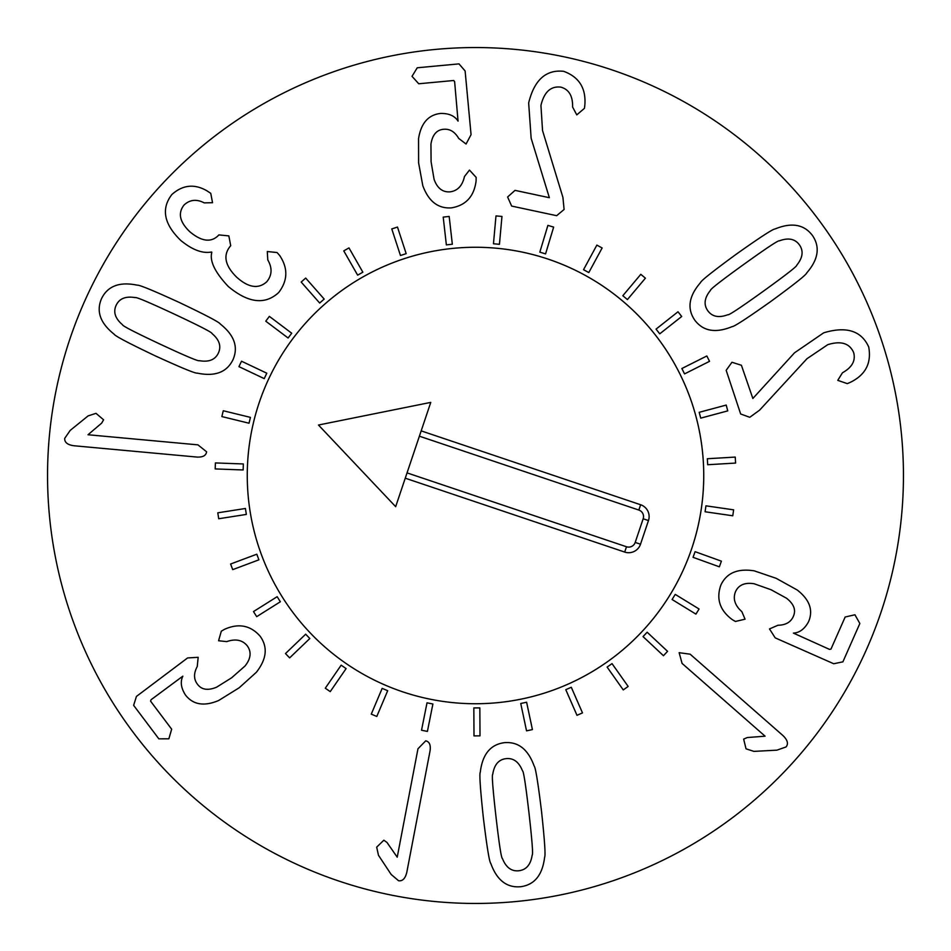 <?xml version="1.0" encoding="UTF-8"?>
<svg xmlns="http://www.w3.org/2000/svg" width="951" height="951" viewBox="0 0 951 951"><rect width="100%" height="100%" fill="white"/><g stroke="black" fill="none" stroke-linecap="round" stroke-linejoin="round"><path stroke-width="1.43" d="M246.345 514.42L218.718 518.747L217.791 512.815L245.417 508.488L246.345 514.42M258.898 559.83L232.71 569.637L230.606 564.014L256.794 554.207L258.898 559.83M280.355 601.769L256.687 616.652L253.489 611.576L277.157 596.693L280.355 601.769M309.824 638.525L289.639 657.878L285.49 653.551L305.675 634.198L309.824 638.525M346.105 668.589L330.235 691.615L325.29 688.203L341.159 665.177L346.105 668.589M387.687 690.711L376.798 716.46L371.27 714.13L382.159 688.369L387.687 690.711M432.895 704.002L427.415 731.414L421.531 730.237L427.011 702.825L432.895 704.002M479.839 707.889L480.005 735.86L474.002 735.896L473.836 707.924L479.839 707.889M526.616 702.242L532.417 729.595L526.545 730.843L520.744 703.49L526.616 702.242M571.289 687.276L582.487 712.905L576.984 715.307L565.786 689.677L571.289 687.276M612.028 663.62L628.159 686.456L623.25 689.915L607.118 667.079L612.028 663.62M647.155 632.225L667.554 651.34L663.453 655.715L643.042 636.599L647.155 632.225M675.222 594.387L699.068 608.997L695.93 614.12L672.095 599.51L675.222 594.387M695.098 551.675L721.393 561.173L719.36 566.82L693.053 557.322L695.098 551.675M705.951 505.825L733.625 509.831L732.769 515.775L705.083 511.769L705.951 505.825M707.33 458.739L735.242 457.074L735.598 463.066L707.687 464.73L707.33 458.739M699.187 412.33L726.195 405.078L727.753 410.88L700.744 418.131L699.187 412.33M681.855 368.524L706.843 355.971L709.541 361.332L684.554 373.886L681.855 368.524M656.047 329.117L677.992 311.785L681.712 316.493L659.768 333.825L656.047 329.117M622.822 295.713L640.819 274.316L645.408 278.179L627.41 299.577L622.822 295.713M583.534 269.704L596.859 245.108L602.138 247.961L588.812 272.557L583.534 269.704M539.823 252.146L547.907 225.375L553.648 227.111L545.565 253.881L539.823 252.146M493.462 243.765L495.982 215.913L501.962 216.448L499.441 244.3L493.462 243.765M446.364 244.894L443.214 217.113L449.181 216.436L452.331 244.229L446.364 244.894M400.466 255.51L391.776 228.929L397.482 227.063L406.172 253.644L400.466 255.51M357.647 275.16L343.775 250.874L348.981 247.902L362.854 272.188L357.647 275.16M319.667 303.036L301.182 282.055L305.687 278.084L324.172 299.078L319.667 303.036M288.094 338.009L265.757 321.176L269.371 316.386L291.707 333.219L288.094 338.009M264.223 378.617L238.951 366.634L241.518 361.214L266.791 373.196L264.223 378.617M249.019 423.219L221.856 416.574L223.283 410.749L250.446 417.382L249.019 423.219M243.135 469.96L215.188 468.926L215.401 462.935L243.349 463.957L243.135 469.96M727.931 314.71C718.897 318.086 712.18 316.766 707.806 310.751C703.49 304.689 704.37 297.901 710.433 290.412C709.993 289.425 721.167 280.711 743.944 264.283C766.649 247.985 778.417 240.175 779.261 240.876C788.296 237.5 795 238.82 799.387 244.835C803.702 250.909 802.822 257.685 796.76 265.186C797.152 266.197 786.013 274.887 763.344 291.232C740.532 307.613 728.716 315.447 727.931 314.71M694.765 320.13C686.884 308.647 688.797 296.141 700.483 282.649C700.982 280.759 713 271.213 736.549 254C760.229 237.227 773.068 228.882 775.053 228.977C791.577 222.177 804.035 224.341 812.427 235.456C820.309 246.951 818.395 259.445 806.71 272.949C806.163 274.863 794.168 284.385 770.75 301.515C746.939 318.371 734.077 326.74 732.127 326.621C715.616 333.421 703.158 331.257 694.765 320.13M740.663 413.994L726.172 370.331L731.949 362.248L741.411 365.267L752.859 398.481L794.501 352.821L823.721 332.802C846.366 326.015 861.368 330.734 868.727 346.996C871.651 363.199 865.469 374.991 850.206 382.385L847.317 383.633L837.772 380.352L842.431 372.78C852.072 367.431 855.817 360.691 853.653 352.559C849.6 343.252 840.981 340.613 827.786 344.654L806.935 358.741L759.599 410.154L749.78 417.287L740.663 413.994M720.858 585.103C726.516 572.977 737.643 568.222 754.25 570.85L776.111 578.291L797.259 590.024C809.646 599.712 813.414 610.257 808.576 621.669C804.653 628.956 799.589 632.772 793.396 633.104L829.51 649.378L830.96 649.129L845.166 617.009L854.925 614.774L859.847 623.499L842.895 661.848L833.718 663.739L775.208 637.871L769.49 628.944L777.966 625.247C785.621 625.104 790.697 622.251 793.217 616.664C796.249 610.257 794.014 604.111 786.501 598.215L771.047 589.739L754.191 583.771C744.93 582.262 738.713 584.877 735.539 591.605C732.71 598.69 734.814 605.371 741.851 611.659L745.073 619.184L735.432 621.467L732.234 619.612C719.812 610.352 716.02 598.845 720.858 585.103M679.145 652.695L690.153 654.193L782.875 735.492C787.571 739.973 788.629 743.801 786.037 746.963L776.896 750.161L753.917 751.385L746.036 748.817L743.658 739.129L747.224 737.548L765.08 736.181L682.069 663.406L679.145 652.695M206.593 451.796C206.058 455.624 202.801 457.372 196.821 457.051L74.012 445.757C67.58 444.902 64.478 442.429 64.716 438.352L70.231 430.375L88.11 415.896L95.992 413.34L103.6 419.783L101.65 423.147L88.015 434.75L197.939 444.854L206.593 451.796M260.146 636.231C267.98 647.096 266.696 659.126 256.306 672.333L239.153 687.799L218.587 700.542C204.085 706.617 193.041 704.774 185.445 694.979C180.987 688.001 180.131 681.724 182.865 676.149L151.043 699.746L150.555 701.125L171.667 729.191L168.85 738.808L158.841 738.844L133.627 705.345L136.445 696.417L187.573 657.949L198.165 657.307L197.249 666.52C193.635 673.26 193.659 679.097 197.309 684.019C201.41 689.784 207.877 690.83 216.685 687.145L231.628 677.79L245.049 665.985C250.886 658.639 251.635 651.946 247.308 645.884C242.505 639.964 235.646 638.537 226.718 641.616L218.587 640.76L221.286 631.226L224.472 629.336C238.618 623.012 250.505 625.306 260.146 636.231M425.739 740.817C429.495 741.721 430.922 745.144 430.018 751.064L406.826 872.186C405.34 878.51 402.57 881.351 398.54 880.721L391.146 874.445L378.462 855.258L376.691 847.151L383.847 840.208L387.009 842.479L397.221 857.184L417.976 748.758L425.739 740.817M492.749 774.28C494.211 764.759 498.633 759.54 506.027 758.648C513.421 757.84 518.913 761.917 522.503 770.869C523.573 770.964 525.725 784.967 528.97 812.879C532.12 840.636 533.19 854.723 532.168 855.115C530.706 864.649 526.283 869.856 518.889 870.747C511.495 871.556 506.003 867.478 502.425 858.527C501.343 858.373 499.192 844.417 495.97 816.659C492.796 788.748 491.726 774.625 492.749 774.28M504.196 742.695C518.069 741.423 528.043 749.174 534.129 765.971C535.532 767.326 538.004 782.483 541.535 811.429C544.638 840.28 545.66 855.555 544.614 857.255C542.486 874.991 534.533 884.81 520.732 886.712C506.847 887.984 496.874 880.222 490.787 863.425C489.385 862.022 486.912 846.913 483.393 818.11C480.279 789.104 479.256 773.781 480.303 772.153C482.43 754.416 490.383 744.597 504.196 742.695M556.656 215.687L511.662 206.082L507.608 197L515.014 190.366L549.357 197.701L531.145 138.275L528.661 102.958C534.26 79.979 545.933 69.435 563.67 71.313C579.123 76.995 586.185 88.288 584.829 105.204L584.449 108.319L576.781 114.893L572.609 107.047C572.871 96.015 568.96 89.382 560.852 87.135C550.772 85.911 544.127 92.009 540.941 105.43L542.534 130.549L562.921 197.392L564.098 209.482L556.656 215.687M451.523 207.853C438.173 208.828 428.592 201.422 422.791 185.647L418.618 162.942L418.547 138.751C420.96 123.214 428.33 114.774 440.646 113.442C448.931 113.312 454.733 115.867 458.049 121.11L454.626 81.655L453.71 80.502L418.737 83.771L412.033 76.33L417.239 67.783L458.988 63.883L465.122 70.968L471.066 134.662L466.061 144.017L458.703 138.418C454.851 131.797 449.871 128.754 443.772 129.277C436.711 129.764 432.432 134.721 430.946 144.148L431.088 161.777L434.096 179.406C437.294 188.215 442.595 192.364 450.025 191.852C457.586 190.878 462.4 185.778 464.457 176.565L469.461 170.086L476.154 177.385L476.082 181.082C474.062 196.453 465.871 205.368 451.523 207.853M278.667 292.551C265.02 305.105 248.235 303.084 228.299 286.501C214.914 272.295 209.434 260.883 211.835 252.265L211.538 251.991C202.563 253.739 192.304 249.887 180.773 240.448C163.893 224.079 160.933 208.756 171.893 194.491C182.794 184.791 194.527 183.602 207.092 190.913L210.765 193.35L212.525 202.706L204.251 202.884C196.619 198.925 189.915 199.603 184.114 204.941C177.694 213.024 179.596 221.963 189.831 231.759C201.505 241.518 211.003 242.767 218.326 235.503L218.873 234.897L228.834 235.896L230.724 245.738L230.083 246.44C222.843 255.557 225.102 265.864 236.847 277.359C248.58 287.784 258.577 289.235 266.815 281.71C272.105 275.184 272.426 267.909 267.766 259.896L267.302 251.528L277.074 252.538L279.618 255.415C288.177 268.17 287.856 280.545 278.667 292.551M212.025 333.551C219.372 339.792 221.488 346.295 218.373 353.059C215.188 359.775 208.84 362.319 199.33 360.679C198.688 361.546 185.635 356.043 160.172 344.167C134.876 332.291 122.322 325.824 122.524 324.755C115.166 318.514 113.05 312.011 116.165 305.247C119.362 298.531 125.71 295.987 135.208 297.627C135.91 296.783 148.915 302.275 174.247 314.08C199.674 326.015 212.263 332.505 212.025 333.551M232.924 359.858C226.73 372.34 214.89 376.774 197.404 373.149C195.514 373.636 181.32 367.799 154.811 355.638C128.611 343.145 115.071 336.012 114.179 334.229C100.188 323.126 96.003 311.191 101.614 298.448C107.808 285.966 119.648 281.532 137.134 285.157C139.072 284.694 153.23 290.519 179.608 302.62C205.939 315.173 219.515 322.318 220.359 324.077C234.35 335.18 238.535 347.115 232.924 359.858M903.45 475.5A427.95 427.95 0 0 1 261.525 846.117A427.95 427.95 0 0 1 261.525 104.883A427.95 427.95 0 0 1 903.45 475.5M247.26 475.5A228.24 228.24 0 0 1 589.62 277.835A228.24 228.24 0 0 1 589.62 673.165A228.24 228.24 0 0 1 247.26 475.5M318.478 425.026L395.664 506.681L430.767 402.392L318.478 425.026M407.04 472.885L626.495 546.754A6.871 6.871 0 0 0 635.197 542.427L643.161 518.77A6.871 6.871 0 0 0 638.846 510.057L419.391 436.188M421.174 430.874L640.629 504.743A12.482 12.482 0 0 1 648.475 520.554L640.51 544.21A12.482 12.482 0 0 1 624.7 552.067L405.257 478.198M402.689 691.817A228.24 228.24 0 0 1 324.576 304.284A228.24 228.24 0 0 1 699.235 430.399A228.24 228.24 0 0 1 402.689 691.817M640.629 504.743L638.846 510.057M624.7 552.067L626.495 546.754M640.51 544.21L635.197 542.427M648.475 520.554L643.161 518.77"/></g></svg>
